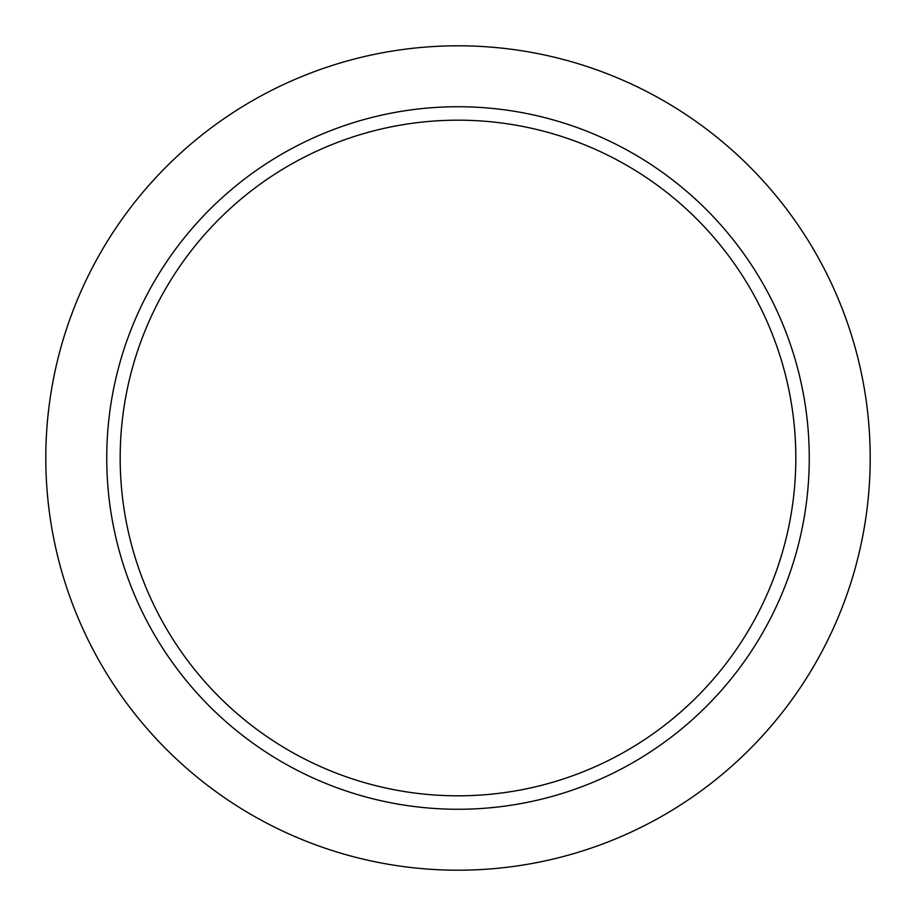 <?xml version="1.0" encoding="UTF-8"?>
<svg xmlns="http://www.w3.org/2000/svg" width="916" height="916" viewBox="0 0 916 916"><rect width="100%" height="100%" fill="white"/><g stroke="black" fill="none" stroke-linecap="round" stroke-linejoin="round"><path stroke-width="1.37" d="M458 870.2A412.2 412.2 0 0 0 870.2 458A412.2 412.2 0 0 0 458 45.8A412.2 412.2 0 0 0 45.8 458A412.2 412.2 0 0 0 458 870.2M458 106.737A351.263 351.263 0 0 1 809.263 458A351.263 351.263 0 0 1 458 809.263A351.263 351.263 0 0 1 106.737 458A351.263 351.263 0 0 1 458 106.737M120.179 458A337.821 337.821 0 0 0 458 795.821A337.821 337.821 0 0 0 795.821 458A337.821 337.821 0 0 0 458 120.179A337.821 337.821 0 0 0 120.179 458"/></g></svg>

